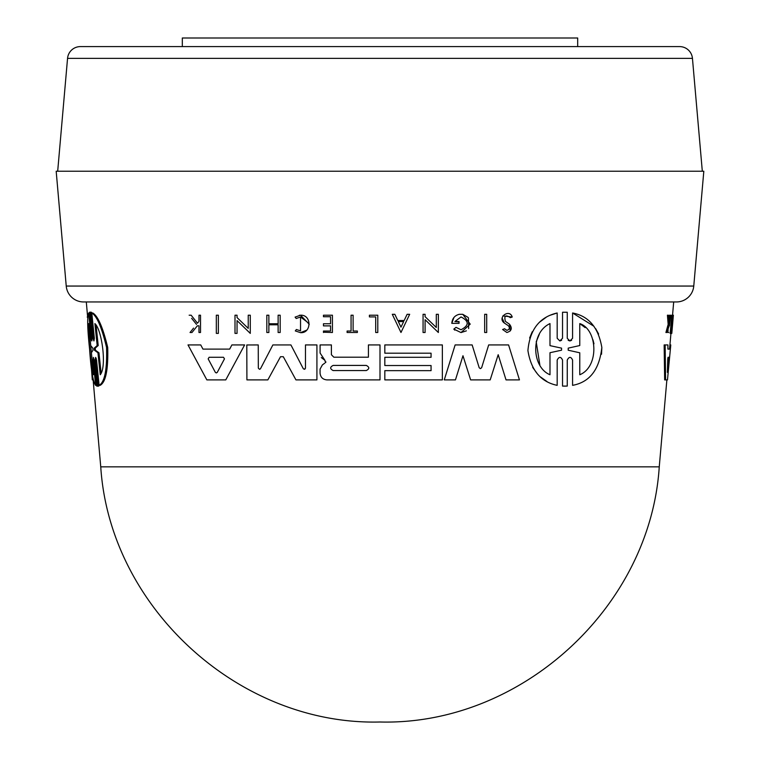 <?xml version="1.0" encoding="UTF-8"?>
<svg xmlns="http://www.w3.org/2000/svg" width="760" height="760" viewBox="0 0 760 760"><rect width="100%" height="100%" fill="white"/><g stroke="black" fill="none" stroke-linecap="round" stroke-linejoin="round"><path stroke-width="1.14" d="M83.59 301.957A17.423 17.423 0 0 1 66.234 286.055L693.766 286.055A17.423 17.423 0 0 1 676.409 301.957L83.59 301.957L86.307 301.957L87.675 317.585M67.554 58.368L692.445 58.368A12.891 12.891 0 0 0 679.601 46.597L80.398 46.597A12.891 12.891 0 0 0 67.554 58.368L57.684 171.228M670.149 333.393L671.811 315.2L673.389 315.2L671.802 333.393L670.149 333.393M669.161 318.944L669.522 315.2L670.738 315.2L669.446 325.822M668.8 332.5L667.85 332.5L668.116 329.764M666.9 332.5L665.912 332.5L668.154 324.406L667.422 315.2L668.41 315.2L669.114 324.406L666.9 332.5L669.142 325.822M670.776 344.926L667.48 379.886L664.649 379.886L664.145 344.926L667.926 344.926L667.907 349.106L669.494 349.106L669.911 344.926L670.776 344.926L670.367 349.106L669.494 349.106M665.589 379.886L665.142 344.926L666.976 344.926M561.63 340.28L559.854 340.955L562.533 338.266L562.533 312.255L563.492 312.208M568.186 340.319L569.914 340.945L571.644 340.309M562.533 338.266L562.533 312.255L567.255 312.255L567.255 338.285L569.914 340.945L572.575 338.285L572.575 312.987L593.94 326.277M595.669 328.662L598.633 334.029M601.844 347.662L601.521 354.245M572.575 338.285L572.575 312.987C588.658 316.008 598.405 327.503 601.834 347.462C599.431 369.569 589.684 382.204 572.575 385.349L572.575 360.059C570.912 356.497 569.135 356.497 567.255 360.059L567.255 374.214M567.255 360.059L567.255 386.08L563.882 386.147M567.255 386.08L562.533 386.089L562.533 360.059C560.842 356.497 559.056 356.506 557.175 360.069L557.175 372.238M546.972 381.529L540.436 376.931M537.633 374.176L532.684 367.374M529.615 338.019L532.256 331.749M539.723 322.05L546.297 317.186M550.135 315.248L557.175 312.987L557.175 338.266L559.854 340.955M484.671 332.5L484.671 314.308L486.704 314.308L486.704 332.5L484.671 332.5L484.671 314.308L486.704 314.308M486.704 328.861L486.704 332.5M505.942 324.102L504.364 323.048L502.103 317.965M502.863 315.894L512.221 317.034L510.359 317.661C505.571 314.498 503.918 315.733 505.409 321.375L509.485 324.206L510.302 330.952M506.882 332.5L502.607 329.507L504.507 328.748L506.882 330.353L504.507 328.748L502.607 329.507L506.882 332.5C511.661 331.008 512.525 328.244 509.485 324.206M394.829 314.308L397.793 320.52L404.149 320.52L407.123 314.308L409.668 314.308L400.976 332.481L392.284 314.308L394.829 314.308L395.599 315.923M429.067 323.541L425.096 319.703L425.096 332.5L423.063 332.5L423.063 314.308L425.096 314.308L425.096 316.673L436.297 327.484L436.297 314.308L438.349 314.308L438.349 323.114M425.096 316.673L436.297 327.484L436.297 314.308L438.349 314.308L438.349 332.5L432.981 327.322M459.287 314.308L462.755 314.308L459.287 314.308C454.68 315.495 452.19 318.506 451.81 323.361L453.938 317.471M466.374 330.856L461.016 332.566L470.202 324.13L462.755 314.308L468.036 317.385M468.445 317.898L468.644 328.538M454.774 330.135L453.824 329.108L456.028 327.351L461.016 329.755C469.233 325.403 469.233 321.138 461.016 316.958L454.888 321.537L459.04 321.898M451.81 323.361L459.04 323.361L459.04 321.537L454.888 321.537L461.016 316.958M384.826 357.295L431.062 357.295L431.062 353.191L384.826 353.191L384.826 344.926L442.358 344.926L442.358 379.886L384.826 379.886L384.826 370.652L431.062 370.652L431.062 365.522L384.826 365.522L384.826 357.295L431.062 357.295M442.358 372.894L442.358 379.886M457.815 372.324L455.458 379.886L444.267 379.886L455.135 344.926L472.15 344.926L479.19 367.735L480.415 368.638L481.64 367.735L488.68 344.926L508.582 344.926L519.45 379.886L506.017 379.886L498.189 354.702L496.014 361.551M492.689 372.048L490.2 379.886L470.63 379.886L462.973 355.737L460.864 362.51M260.395 368.856L259.492 369.293L258.324 368.125L258.248 344.935L258.324 368.125M260.528 368.666L272.868 344.935L290.918 344.935L303.269 368.666L304.304 369.293L305.463 368.125L304.94 369.103M481.64 367.735L480.415 368.638L479.19 367.735L472.15 344.926L455.135 344.926M461.016 332.566L453.824 329.108L456.028 327.351M512.221 317.034C509.551 308.322 496.774 317.632 504.364 323.048L508.297 325.669C510.055 327.93 509.58 329.488 506.882 330.353M296.201 318.506L300.533 316.986L296.201 318.506L295.089 317.11L300.533 315.2L309.263 324.273M307.202 322.002L300.533 316.986L300.533 330.885L296.372 329.498L295.298 330.923L300.533 332.671L295.298 330.923M306.622 330.191L300.533 332.671C311.647 333.45 311.866 314.602 300.533 315.2L299.354 315.276M87.314 313.471L87.628 317.034M95.598 385.349L93.166 360.059L94.116 360.069L96.548 385.349L95.598 385.349C92.986 381.776 90.981 369.721 89.594 349.173C87.419 328.89 87.115 316.825 88.673 312.987L91.086 338.266L92.026 338.266L90.82 325.651M89.594 312.987L88.673 312.987M96.178 358.235L96.178 360.05L95.199 360.059L95.579 357.39L96.548 360.05L99.123 385.349L100.139 385.349C105.782 382.223 108.309 369.588 107.711 347.453C102.923 327.484 97.945 315.998 92.787 312.987L91.798 312.987C96.89 316.008 101.811 327.503 106.552 347.462C107.169 369.569 104.69 382.204 99.123 385.349M96.178 360.05L98.781 386.08L97.688 386.089M693.766 286.055L703.817 171.228L56.183 171.228L66.234 286.055M217.274 372.372L216.315 372.941L217.274 372.372L224.466 358.872L223.506 357.276L224.466 358.872M667.764 358.872L668.049 357.276L669.389 357.276L667.375 372.372L667.764 358.872M94.449 350.217L94.24 348.127L97.175 345.543L94.895 323.599C101.773 329.327 107.036 366.738 100.234 374.747L97.936 352.792L94.449 350.217L95.437 350.217L95.228 348.127L98.211 345.543L97.175 345.543M93.48 374.747C92.026 369.702 90.801 361.171 89.813 349.173C88.682 337.459 88.312 328.938 88.692 323.599L90.744 345.638L92.815 348.147L93.014 350.198L91.409 352.706L93.48 374.747M89.499 332.281L92.787 367.412M577.686 46.597L577.686 38L182.314 38L182.314 46.597M324.615 363.28L322.639 364.714M320.093 344.926L331.398 344.926L320.093 344.926L320.093 353.039L324.947 360.363L325.479 362.653L325.954 361.95M324.947 360.363L321.319 357.561M320.093 353.039L320.093 349.799M331.398 354.74L331.398 344.926L331.398 354.74L333.849 357.2L368.419 357.2L368.419 344.926L380 344.926L380 379.886L326.876 379.886C322.762 379.506 320.492 377.235 320.065 373.084L320.065 369.103L322.401 364.885M305.463 349.572L305.463 344.926L316.92 344.926L316.92 379.886L295.944 379.886L283.29 356.716L280.506 356.716L267.852 379.886L246.915 379.886L246.791 344.974L258.248 344.935L246.791 344.974L246.838 356.24M202.293 347.852L202.958 349.106L229.672 349.106L230.555 347.444M238.193 344.926L244.625 344.926L225.777 379.886L206.853 379.886L188.005 344.926L200.735 344.926L202.958 349.106L229.672 349.106L231.895 344.926L244.625 344.926M244.938 325.195L248.235 328.377L248.235 315.2L250.287 315.2L250.287 333.393L247.608 330.799M248.235 317.832L248.235 315.2L249.66 315.2M242.402 325.774L237.044 320.596L237.044 333.393L235.001 333.393L235.001 315.2L237.044 315.2L237.044 317.566L248.235 328.377M235.001 318.839L235.001 315.2L237.044 315.2M268.869 324.795L268.869 332.5L266.817 332.5L266.817 315.2L268.869 315.2L268.869 323.769L278.122 323.769L278.122 315.2L280.174 315.2L280.174 332.5L278.122 332.5L278.122 324.795L268.869 324.795L268.869 332.5M266.817 318.659L266.817 315.2L268.869 315.2L268.869 323.769L278.122 323.769M323.466 323.76L330.552 323.76L323.466 323.76L323.466 325.46M330.552 323.76L330.552 316.73L323.466 316.73L323.466 315.2L332.424 315.2L332.424 332.5L323.466 332.205M323.466 331.037L330.552 331.037L323.466 331.037L323.466 332.5M330.552 330.011L330.552 327.531M191.149 315.2L197.476 323.199L191.149 315.2L189.145 315.2L191.149 315.2M198.512 321.908L197.476 323.199M198.977 316.426L198.977 315.2L200.516 315.2L200.516 332.5L198.977 332.5L198.977 325.822L197.334 325.822L191.995 332.5L197.334 325.822M193.553 328.111L190.038 332.5L191.995 332.5M191.625 318.307L196.507 324.406M351.063 315.2L353.115 315.2L353.115 331.037L357.371 331.037L357.371 332.5L347.092 332.5L347.092 331.037L351.063 331.037L351.063 315.2L353.115 315.2L353.115 331.037L357.371 331.037M369.408 315.2L377.786 315.2L369.408 315.2L369.408 316.569M216.325 318.839L216.325 315.2L218.367 315.2L218.367 333.393L216.325 333.393L216.325 315.2L217.778 315.2M91.447 312.255L89.519 312.255L91.447 312.255L94.021 338.285L93.043 338.285L93.936 340.945L94.344 338.285L91.798 312.987M272.868 344.935L290.918 344.935M280.506 356.716L283.29 356.716M305.463 368.125L305.463 344.926L316.92 344.926L316.92 379.886M304.304 369.293L303.269 368.666M488.68 344.926L508.582 344.926M462.973 355.737L455.458 379.886M498.189 354.702L490.2 379.886M368.419 344.926L380 344.926M333.849 357.2L368.419 357.2M384.826 370.652L431.062 370.652M384.826 344.926L442.358 344.926M188.005 344.926L200.735 344.926M250.287 315.2L250.287 333.393L237.044 320.596L237.044 333.393M423.063 332.5L423.063 314.308L425.096 314.308M438.349 332.5L425.096 319.703M397.793 320.52L404.149 320.52M280.174 315.2L280.174 332.5M323.466 325.878L330.552 325.878L330.552 331.037M323.466 315.2L332.424 315.2L332.424 332.5M198.977 321.328L198.977 315.2L200.516 315.2L200.516 332.5M347.092 331.037L351.063 331.037M369.408 316.91L375.697 316.91L375.697 332.5L377.786 332.5L377.786 315.2M218.367 315.2L218.367 333.393M557.175 360.069L557.175 385.349C540.825 381.938 531.078 370.338 527.915 350.541C529.796 329.574 539.553 317.053 557.175 312.987M562.533 386.089L562.533 360.059M572.575 385.349L572.575 360.059M667.907 349.106L670.367 349.106M669.313 321.328L669.883 321.328L669.417 323.199L668.41 315.2M668.154 324.406L669.114 324.406M669.883 321.328L670.472 315.2M671.051 333.393L672.714 315.2L671.213 333.393M91.38 367.802L92.311 379.886L93.129 379.886M87.666 317.661L87.219 317.034M91.798 340.955L89.519 312.255M92.045 338.266C92.026 341.829 91.713 341.829 91.086 338.266M93.166 360.059L93.385 357.38L94.173 360.059L96.719 386.089L97.802 386.08L96.719 386.089M98.781 386.08L97.802 386.08L95.199 360.059M90.469 312.255L93.043 338.285M333.155 370.557C329.849 368.828 329.849 367.108 333.155 365.417L366.282 365.417C369.597 367.127 369.597 368.847 366.282 370.557L333.155 370.557L366.282 370.557M208.164 358.872L215.355 372.372L216.315 372.941L215.355 372.372L208.164 358.872L209.123 357.276L223.506 357.276M400.976 327.161L398.297 321.575L403.645 321.575L400.976 327.161L398.297 321.575M568.214 348.127L579.775 345.543L579.775 323.599C597.559 329.327 599.497 366.738 579.775 374.747L579.775 352.792L568.214 350.217L568.214 348.127L579.775 345.543M549.993 374.747C531.876 367.403 530.1 332.766 549.993 323.599L549.993 345.638L561.564 348.147L561.564 350.198L549.993 352.706L549.993 374.747M579.775 352.792L568.214 350.217M579.775 364.524L579.775 374.747M593.978 343.786L592.961 339.824M585.162 327.617L579.775 323.599M561.564 348.147L549.993 345.638L549.993 340.005M549.993 328.006L549.993 323.599M539.325 334.248L536.275 341.61M536.218 341.829L539.837 364.923M549.993 357.115L549.993 352.706L561.564 350.198M667.603 365.36L668.049 357.276M96.14 325.736L98.211 345.543M97.936 352.792L98.971 352.792L95.437 350.217M98.971 352.792L101.061 372.733M659.253 466.839L100.747 466.839C109.754 607.401 239.172 725.667 380 722L380.959 722L380 722C520.828 725.667 650.246 607.401 659.253 466.839L666.871 379.886M668.41 358.872L669.303 358.872M94.24 348.127L95.228 348.127M669.931 344.926L670.938 333.393M672.533 315.2L673.692 301.957M692.445 58.368L702.316 171.228M379.041 722L380 722L379.041 722M100.747 466.839L93.034 378.822M90.934 312.18L89.965 312.18M98.221 386.156L97.242 386.156"/></g></svg>
